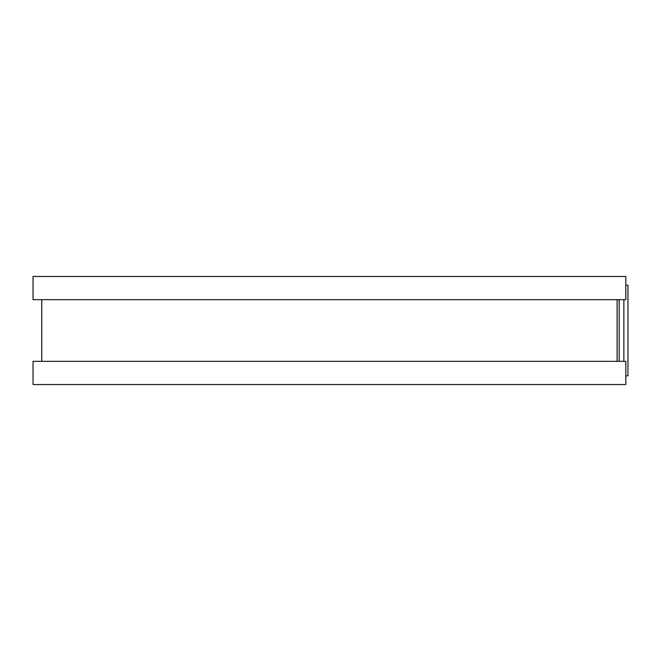 <?xml version="1.0" encoding="UTF-8"?>
<svg xmlns="http://www.w3.org/2000/svg" width="661" height="661" viewBox="0 0 661 661"><rect width="100%" height="100%" fill="white"/><g stroke="black" fill="none" stroke-linecap="round" stroke-linejoin="round"><path stroke-width="0.99" d="M625.818 285.164L627.95 285.164L627.95 375.836L625.818 375.836M617.11 299.673L617.11 361.327L617.11 299.673M625.818 276.463L625.818 299.673L33.05 299.673L33.05 276.463L625.818 276.463M625.818 361.327L625.818 384.537L33.05 384.537L33.05 361.327L625.818 361.327M619.15 299.673L619.15 361.327M623.868 299.673L623.868 361.327M41.75 299.673L41.75 361.327"/></g></svg>
